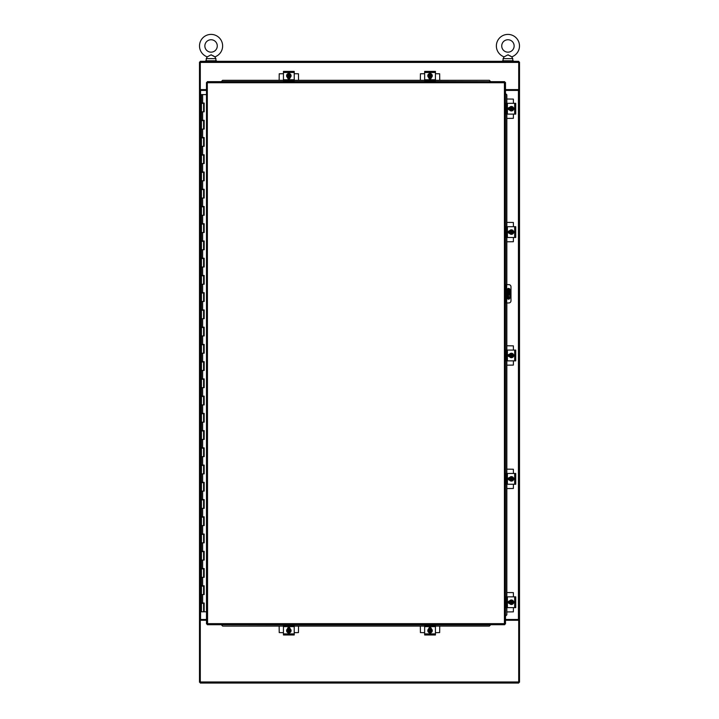 <?xml version="1.0" encoding="UTF-8"?>
<svg xmlns="http://www.w3.org/2000/svg" width="719" height="719" viewBox="0 0 719 719"><rect width="100%" height="100%" fill="white"/><g stroke="black" fill="none" stroke-linecap="round" stroke-linejoin="round"><path stroke-width="1.08" d="M206.488 619.472L199.487 619.472L199.487 90.414L206.488 90.414M505.493 90.414L519.513 90.414L519.513 619.472L518.705 619.481L518.705 683.05L200.295 683.05L200.295 619.481L199.487 619.472L199.487 682.241L200.295 682.241M200.295 62.131L199.487 62.131L199.487 90.414L200.295 90.414L200.295 61.322L518.705 61.322L518.705 90.414L519.513 90.414L519.513 62.131L518.705 62.131M518.705 682.241L519.513 682.241L519.513 619.481L505.493 619.472M518.705 89.605L505.493 89.605M206.488 89.605L200.295 89.605M200.295 620.281L206.488 620.281M505.493 620.281L518.705 620.281M207.306 81.66L207.566 623.661L504.423 623.661L504.423 82.739L207.566 82.739L207.306 81.66L504.684 81.66L504.423 82.739L505.493 82.478L505.493 623.921L504.423 623.661L504.684 624.73L207.306 624.73L207.566 623.661L206.488 623.921L206.488 82.478L207.566 82.739L206.488 82.478M207.306 624.73L207.566 623.661L206.488 623.921M505.493 623.921L504.423 623.661L504.684 624.73M504.684 81.66L504.423 82.739L505.493 82.478M203.405 603.358L201.455 603.358L201.455 611.806L204.124 611.806L204.124 603.007L203.612 603.358L203.612 611.806M203.405 103.383L201.455 103.383L201.455 111.831L203.612 111.831L203.612 103.383L204.088 103.042L204.124 111.831M203.405 120.63L201.455 120.63L201.455 129.069L203.612 129.069L203.612 120.63L204.088 120.28L204.124 129.069M203.405 137.868L201.455 137.868L201.455 146.317L203.612 146.317L203.612 137.868L204.088 137.518L204.124 146.317M203.405 155.106L201.455 155.106L201.455 163.555L203.612 163.555L203.612 155.106L204.088 154.765L204.124 163.555M203.405 172.344L201.455 172.344L201.455 180.793L203.612 180.793L203.612 172.344L204.088 172.003L204.124 180.793M203.405 189.591L201.455 189.591L201.455 198.04L203.612 198.04L203.612 189.591L204.088 189.241L204.124 198.04M203.405 206.829L201.455 206.829L201.455 215.278L203.612 215.278L203.612 206.829L204.088 206.479L204.124 215.278M203.405 224.067L201.455 224.067L201.455 232.516L203.612 232.516L203.612 224.067L204.088 223.726L204.124 232.516M203.405 241.305L201.455 241.305L201.455 249.754L203.612 249.754L203.612 241.305L204.088 240.964L204.124 249.754M203.405 258.552L201.455 258.552L201.455 267.001L203.612 267.001L203.612 258.552L204.088 258.202L204.124 267.001M203.405 275.79L201.455 275.79L201.455 284.239L203.612 284.239L203.612 275.79L204.088 275.449L204.124 284.239M203.405 293.028L201.455 293.028L201.455 301.477L203.612 301.477L203.612 293.028L204.088 292.687L204.124 301.477M203.405 310.266L201.455 310.266L201.455 318.715L203.612 318.715L203.612 310.266L204.088 309.925L204.124 318.715M203.405 327.513L201.455 327.513L201.455 335.962L203.612 335.962L203.612 327.513L204.088 327.163L204.124 335.962M203.405 344.752L201.455 344.752L201.455 353.2L203.612 353.2L203.612 344.752L204.088 344.41L204.124 353.2M203.405 361.99L201.455 361.99L201.455 370.438L203.612 370.438L203.612 361.99L204.088 361.648L204.124 370.438M203.405 379.228L201.455 379.228L201.455 387.676L203.612 387.676L203.612 379.228L204.088 378.886L204.124 387.676M203.405 396.475L201.455 396.475L201.455 404.923L203.612 404.923L203.612 396.475L204.088 396.124L204.124 404.923M203.405 413.713L201.455 413.713L201.455 422.161L203.612 422.161L203.612 413.713L204.088 413.371L204.124 422.161M203.405 430.951L201.455 430.951L201.455 439.399L203.612 439.399L203.612 430.951L204.088 430.609L204.124 439.399M203.405 448.189L201.455 448.189L201.455 456.637L203.612 456.637L203.612 448.189L204.088 447.847L204.124 456.637M203.405 465.436L201.455 465.436L201.455 473.884L203.612 473.884L203.612 465.436L204.088 465.085L204.124 473.884M203.405 482.674L201.455 482.674L201.455 491.122L203.612 491.122L203.612 482.674L204.088 482.332L204.124 491.122M203.405 499.912L201.455 499.912L201.455 508.36L203.612 508.36L203.612 499.912L204.088 499.57L204.124 508.36M203.405 517.159L201.455 517.159L201.455 525.598L203.612 525.598L203.612 517.159L204.088 516.808L204.124 525.598M203.405 534.397L201.455 534.397L201.455 542.845L203.612 542.845L203.612 534.397L204.088 534.046L204.124 542.845M203.405 551.635L201.455 551.635L201.455 560.083L203.612 560.083L203.612 551.635L204.088 551.293L204.124 560.083M203.405 568.873L201.455 568.873L201.455 577.321L203.612 577.321L203.612 568.873L204.088 568.531L204.124 577.321M203.405 586.12L201.455 586.12L201.455 594.568L203.612 594.568L203.612 586.12L204.088 585.769L204.124 594.568M206.488 94.593L201.455 94.593L201.455 103.042L204.169 103.042L204.169 111.831L201.455 111.831L201.455 120.28L204.169 120.28L204.169 129.069L201.455 129.069L201.455 137.518L204.169 137.518L204.169 146.317L201.455 146.317L201.455 154.765L204.169 154.765L204.169 163.555L201.455 163.555L201.455 172.003L204.169 172.003L204.169 180.793L201.455 180.793L201.455 189.241L204.169 189.241L204.169 198.04L201.455 198.04L201.455 206.479L204.169 206.479L204.169 215.278L201.455 215.278L201.455 223.726L204.169 223.726L204.169 232.516L201.455 232.516L201.455 240.964L204.169 240.964L204.169 249.754L201.455 249.754L201.455 258.202L204.169 258.202L204.169 267.001L201.455 267.001L201.455 275.449L204.169 275.449L204.169 284.239L201.455 284.239L201.455 292.687L204.169 292.687L204.169 301.477L201.455 301.477L201.455 309.925L204.169 309.925L204.169 318.715L201.455 318.715L201.455 327.163L204.169 327.163L204.169 335.962L201.455 335.962L201.455 344.41L204.169 344.41L204.169 353.2L201.455 353.2L201.455 361.648L204.169 361.648L204.169 370.438L201.455 370.438L201.455 378.886L204.169 378.886L204.169 387.676L201.455 387.676L201.455 396.124L204.169 396.124L204.169 404.923L201.455 404.923L201.455 413.371L204.169 413.371L204.169 422.161L201.455 422.161L201.455 430.609L204.169 430.609L204.169 439.399L201.455 439.399L201.455 447.847L204.169 447.847L204.169 456.637L201.455 456.637L201.455 465.085L204.169 465.085L204.169 473.884L201.455 473.884L201.455 482.332L204.169 482.332L204.169 491.122L201.455 491.122L201.455 499.57L204.169 499.57L204.169 508.36L201.455 508.36L201.455 516.808L204.169 516.808L204.169 525.598L201.455 525.598L201.455 534.046L204.169 534.046L204.169 542.845L201.455 542.845L201.455 551.293L204.169 551.293L204.169 560.083L201.455 560.083L201.455 568.531L204.169 568.531L204.169 577.321L201.455 577.321L201.455 585.769L204.169 585.769L204.169 594.568L201.455 594.568L201.455 603.007L204.169 603.007L204.169 611.806L206.488 611.806M207.252 56.855L211.071 54.833L214.891 56.855A11.549 11.549 0 0 0 211.071 34.404A11.549 11.549 0 0 0 207.252 56.855L206.245 58.625L206.245 60.782M217.273 45.953A6.21 6.21 0 0 0 211.071 39.743A6.21 6.21 0 0 0 204.861 45.953A6.21 6.21 0 0 0 211.071 52.163A6.21 6.21 0 0 0 217.273 45.953M214.891 56.855L215.898 58.625L206.245 58.625M211.071 54.833L211.62 54.932M213.112 55.723L214.352 56.513M504.109 56.855L507.929 54.833L511.748 56.855A11.549 11.549 0 0 0 507.929 34.404A11.549 11.549 0 0 0 504.109 56.855L503.102 58.625L503.102 60.782M514.139 45.953A6.21 6.21 0 0 0 507.929 39.743A6.21 6.21 0 0 0 501.727 45.953A6.21 6.21 0 0 0 507.929 52.163A6.21 6.21 0 0 0 514.139 45.953M511.748 56.855L512.755 58.625L503.102 58.625M507.929 54.833L508.486 54.932M509.978 55.723L511.209 56.513M502.545 61.322L502.545 60.782L513.321 60.782L513.321 61.322M205.679 61.322L205.679 60.782L216.455 60.782L216.455 61.322M490.61 624.73L489.387 626.078L490.682 624.73M221.299 624.73L222.593 626.078L283.448 625.943M294.224 625.943L424.65 625.943M435.426 625.943L489.387 625.943M222.593 626.078L283.448 626.078M294.224 626.078L424.65 626.078M435.426 626.078L489.387 626.078M222.593 625.943L221.362 624.73M221.362 81.66L222.593 80.312L221.299 81.66M490.682 81.66L489.387 80.312L435.426 80.456M424.65 80.456L294.224 80.456M283.448 80.456L222.593 80.456M489.387 80.312L435.426 80.312M424.65 80.312L294.224 80.312M283.448 80.312L222.593 80.312M489.387 80.456L490.61 81.66M505.493 93.587L506.841 94.809L505.493 93.515M505.493 616.111L506.841 614.817L506.706 607.627M506.706 596.851L506.706 484.246M506.706 473.47L506.706 360.866M506.706 350.09L506.706 302.951M506.706 284.625L506.706 237.477M506.706 226.71L506.706 114.096M506.706 103.329L506.706 94.809M506.841 614.817L506.841 607.627M506.841 596.851L506.841 484.246M506.841 473.47L506.841 360.866M506.841 350.09L506.841 302.951M506.841 284.625L506.841 237.477M506.841 226.71L506.841 114.096M506.841 103.329L506.841 94.809M506.706 614.817L505.493 616.048M506.841 592.537L513.366 592.618L513.447 596.851M513.447 607.627L513.366 611.86L506.841 611.932M509.133 603.412L509.133 602.899M509.133 601.569L509.133 601.057M513.483 601.354A1.213 1.213 0 0 1 513.483 603.115M507.398 596.851L506.32 596.851L506.32 607.627L515.748 607.627L515.748 596.851L507.398 596.851L507.398 607.627M515.748 598.945L515.739 604.913M509.537 603.448L509.42 603.448A1.213 1.213 0 0 1 508.207 602.234A1.213 1.213 0 0 1 509.42 601.021L509.537 601.021M513.663 602.234A2.238 2.238 0 0 1 511.425 604.481A2.238 2.238 0 0 1 509.178 602.234A2.238 2.238 0 0 1 511.425 599.997A2.238 2.238 0 0 1 513.663 602.234M511.101 603.852L511.101 600.617L511.748 600.617L511.748 603.852L510.49 603.852L510.023 603.043A1.618 1.618 0 0 0 511.101 603.816M511.748 600.617L512.818 601.426A1.618 1.618 0 0 0 511.748 600.653M510.49 600.617L511.101 600.617A1.618 1.618 0 0 0 510.023 601.426L510.49 600.617M511.748 603.816A1.618 1.618 0 0 0 512.818 601.426L513.285 602.234L511.748 603.852M511.748 600.985A1.294 1.294 0 0 1 511.748 603.484M511.101 603.484A1.294 1.294 0 0 1 511.101 600.985M510.023 601.426A1.618 1.618 0 0 0 510.023 603.043L509.555 602.234L510.023 601.426M509.25 601.246L509.052 601.956M506.841 469.156L513.366 469.237L513.447 473.47M513.447 484.246L513.366 488.48L506.841 488.552M509.133 480.031L509.133 479.519M509.133 478.189L509.133 477.677M513.483 477.973A1.213 1.213 0 0 1 513.483 479.735M507.398 473.47L506.32 473.47L506.32 484.246L515.748 484.246L515.748 473.47L507.398 473.47L507.398 484.246M515.748 482.143L515.739 481.532M509.537 480.067L509.42 480.067A1.213 1.213 0 0 1 508.207 478.854A1.213 1.213 0 0 1 509.42 477.641L509.537 477.641M513.663 478.854A2.238 2.238 0 0 1 511.425 481.092A2.238 2.238 0 0 1 509.178 478.854A2.238 2.238 0 0 1 511.425 476.616A2.238 2.238 0 0 1 513.663 478.854M511.101 480.472L511.101 477.236L511.748 477.236L511.748 480.472L510.49 480.472L510.023 479.663A1.618 1.618 0 0 0 511.101 480.436M511.101 477.272A1.618 1.618 0 0 0 510.023 478.045L511.101 477.236M511.748 477.236L512.818 478.045A1.618 1.618 0 0 0 511.748 477.272M511.748 480.436A1.618 1.618 0 0 0 512.818 478.045L513.285 478.854L511.748 480.472M511.748 477.605A1.294 1.294 0 0 1 511.748 480.103M511.101 480.103A1.294 1.294 0 0 1 511.101 477.605M510.023 478.045A1.618 1.618 0 0 0 510.023 479.663L509.555 478.854L510.023 478.045M509.25 477.865L509.052 478.575M506.841 345.776L513.366 345.848L513.447 350.09M513.447 360.866L513.366 365.099L506.841 365.171M509.133 356.651L509.133 356.139M509.133 354.809L509.133 354.296M513.483 354.593A1.213 1.213 0 0 1 513.483 356.354M507.398 350.09L506.32 350.09L506.32 360.866L515.748 360.866L515.748 350.09L507.398 350.09L507.398 360.866M515.748 352.184L515.739 358.152M509.537 356.687L509.42 356.687A1.213 1.213 0 0 1 508.207 355.474A1.213 1.213 0 0 1 509.42 354.26L509.537 354.26M513.663 355.474A2.238 2.238 0 0 1 511.425 357.711A2.238 2.238 0 0 1 509.178 355.474A2.238 2.238 0 0 1 511.425 353.236A2.238 2.238 0 0 1 513.663 355.474M511.101 357.091L511.101 353.856L511.748 353.856L511.748 357.091L510.49 357.091L510.023 356.282A1.618 1.618 0 0 0 511.101 357.055M511.101 353.892A1.618 1.618 0 0 0 510.023 354.665L511.101 353.856M511.748 353.856L512.818 354.665A1.618 1.618 0 0 0 511.748 353.892M511.748 357.055A1.618 1.618 0 0 0 512.818 354.665L513.285 355.474L511.748 357.091M511.748 354.224A1.294 1.294 0 0 1 511.748 356.723M511.101 356.723A1.294 1.294 0 0 1 511.101 354.224M510.023 354.665A1.618 1.618 0 0 0 510.023 356.282L509.555 355.474L510.023 354.665M509.052 355.195L509.367 354.269M506.841 222.396L513.366 222.468L513.447 226.71M513.447 237.477L513.366 241.719L506.841 241.791M509.133 233.271L509.133 232.758M509.133 231.428L509.133 230.916M513.483 231.212A1.213 1.213 0 0 1 513.483 232.974M507.398 226.71L506.32 226.71L506.32 237.477L515.748 237.477L515.748 226.71L507.398 226.71L507.398 237.477M515.748 228.804L515.739 234.771M509.537 233.307L509.42 233.307A1.213 1.213 0 0 1 508.207 232.093A1.213 1.213 0 0 1 509.42 230.88L509.537 230.88M513.663 232.093A2.238 2.238 0 0 1 511.425 234.331A2.238 2.238 0 0 1 509.178 232.093A2.238 2.238 0 0 1 511.425 229.855A2.238 2.238 0 0 1 513.663 232.093M511.101 233.711L511.101 230.475L511.748 230.475L511.748 233.711L510.49 233.711L510.023 232.902A1.618 1.618 0 0 0 511.101 233.675M511.101 230.511A1.618 1.618 0 0 0 510.023 231.284L511.101 230.475M511.748 230.475L512.818 231.284A1.618 1.618 0 0 0 511.748 230.511M511.748 233.675A1.618 1.618 0 0 0 512.818 231.284L513.285 232.093L511.748 233.711M511.748 230.844A1.294 1.294 0 0 1 511.748 233.342M511.101 233.342A1.294 1.294 0 0 1 511.101 230.844M510.023 231.284A1.618 1.618 0 0 0 510.023 232.902L509.555 232.093L510.023 231.284M509.25 231.105L509.052 231.815M506.841 99.015L513.366 99.087L513.447 103.329M513.447 114.096L513.366 118.338L506.841 118.41M509.133 109.89L509.133 109.378M509.133 108.048L509.133 107.535M513.483 107.832A1.213 1.213 0 0 1 513.483 109.594M507.398 103.329L506.32 103.329L506.32 114.096L515.748 114.096L515.748 103.329L507.398 103.329L507.398 114.096M515.748 105.423L515.739 111.391M509.537 109.926L509.42 109.926A1.213 1.213 0 0 1 508.207 108.713A1.213 1.213 0 0 1 509.42 107.499L509.537 107.499M513.663 108.713A2.238 2.238 0 0 1 511.425 110.951A2.238 2.238 0 0 1 509.178 108.713A2.238 2.238 0 0 1 511.425 106.475A2.238 2.238 0 0 1 513.663 108.713M511.101 110.331L511.101 107.095L511.748 107.095L511.748 110.331L510.49 110.331L510.023 109.522A1.618 1.618 0 0 0 511.101 110.295M511.101 107.131A1.618 1.618 0 0 0 510.023 107.904L511.101 107.095M511.748 107.095L512.818 107.904A1.618 1.618 0 0 0 511.748 107.131M511.748 110.295A1.618 1.618 0 0 0 512.818 107.904L513.285 108.713L511.748 110.331M511.748 107.464A1.294 1.294 0 0 1 511.748 109.962M511.101 109.962A1.294 1.294 0 0 1 511.101 107.464M510.023 107.904A1.618 1.618 0 0 0 510.023 109.522L509.555 108.713L510.023 107.904M509.25 107.724L509.052 108.434M439.731 626.078L439.66 632.594L435.426 632.675M424.65 632.675L420.408 632.594L420.336 626.078M428.857 628.361L429.369 628.361M430.699 628.361L431.211 628.361M420.336 80.312L420.408 73.778L424.65 73.706M435.426 73.706L439.66 73.778L439.731 80.312M431.211 78.02L430.699 78.02M430.915 632.711A1.213 1.213 0 0 1 429.153 632.711M435.426 626.626L435.426 625.548L424.65 625.548L424.65 634.976L435.426 634.976L435.426 626.626L424.65 626.626M426.744 634.976L427.356 634.967M428.821 628.766L428.821 628.649A1.213 1.213 0 0 1 430.034 627.435A1.213 1.213 0 0 1 431.247 628.649L431.247 628.766M430.034 632.891A2.238 2.238 0 0 1 427.796 630.653A2.238 2.238 0 0 1 430.034 628.415A2.238 2.238 0 0 1 432.272 630.653A2.238 2.238 0 0 1 430.034 632.891M428.416 630.329L431.652 630.329L431.652 630.976L428.416 630.976L428.416 629.718L429.225 629.251A1.618 1.618 0 0 0 428.452 630.329M431.616 630.329A1.618 1.618 0 0 0 430.843 629.251L431.652 630.329M431.652 630.976L430.843 632.055A1.618 1.618 0 0 0 431.616 630.976M428.452 630.976A1.618 1.618 0 0 0 430.843 632.055L430.034 632.522L428.416 630.976M431.283 630.976A1.294 1.294 0 0 1 428.785 630.976M428.785 630.329A1.294 1.294 0 0 1 431.283 630.329M430.843 629.251A1.618 1.618 0 0 0 429.225 629.251L430.034 628.783L430.843 629.251M430.339 628.289L431.202 628.568M429.153 73.671A1.213 1.213 0 0 1 430.915 73.671M424.65 79.755L424.65 80.834L435.426 80.834L435.426 71.397L424.65 71.397L424.65 79.755L435.426 79.755M426.744 71.397L432.712 71.415M431.247 77.616L431.247 77.733A1.213 1.213 0 0 1 430.034 78.946A1.213 1.213 0 0 1 428.821 77.733L428.821 77.616M430.034 73.491A2.238 2.238 0 0 1 432.272 75.729A2.238 2.238 0 0 1 430.034 77.967A2.238 2.238 0 0 1 427.796 75.729A2.238 2.238 0 0 1 430.034 73.491M431.652 76.052L428.416 76.052L428.416 75.405L431.652 75.405L431.652 76.663L430.843 77.131A1.618 1.618 0 0 0 431.616 76.052M428.416 75.405L429.225 74.327A1.618 1.618 0 0 0 428.452 75.405M428.416 76.663L428.416 76.052A1.618 1.618 0 0 0 429.225 77.131L428.416 76.663M431.616 75.405A1.618 1.618 0 0 0 429.225 74.327L430.034 73.859L431.652 75.405M428.785 75.405A1.294 1.294 0 0 1 431.283 75.405M431.283 76.052A1.294 1.294 0 0 1 428.785 76.052M429.225 77.131A1.618 1.618 0 0 0 430.843 77.131L430.034 77.598L429.225 77.131M428.946 77.85L430.286 78.101M298.538 626.078L298.457 632.594L294.224 632.675M283.448 632.675L279.215 632.594L279.143 626.078M287.663 628.361L288.175 628.361M289.505 628.361L290.018 628.361M279.143 80.312L279.215 73.778L283.448 73.706M294.224 73.706L298.457 73.778L298.538 80.312M290.018 78.02L289.505 78.02M289.712 632.711A1.213 1.213 0 0 1 287.959 632.711M294.224 626.626L294.224 625.548L283.448 625.548L283.448 634.976L294.224 634.976L294.224 626.626L283.448 626.626M285.551 634.976L286.153 634.967M287.627 628.766L287.627 628.649A1.213 1.213 0 0 1 288.84 627.435A1.213 1.213 0 0 1 290.045 628.649L290.045 628.766M288.84 632.891A2.238 2.238 0 0 1 286.593 630.653A2.238 2.238 0 0 1 288.84 628.415A2.238 2.238 0 0 1 291.078 630.653A2.238 2.238 0 0 1 288.84 632.891M287.223 630.329L290.449 630.329L290.449 630.976L287.223 630.976L287.223 629.718L288.031 629.251A1.618 1.618 0 0 0 287.249 630.329M290.449 630.976L289.64 632.055A1.618 1.618 0 0 0 290.422 630.976M290.449 629.718L290.449 630.329A1.618 1.618 0 0 0 289.64 629.251L290.449 629.718M287.249 630.976A1.618 1.618 0 0 0 289.64 632.055L288.84 632.522L287.223 630.976M290.09 630.976A1.294 1.294 0 0 1 287.582 630.976M287.582 630.329A1.294 1.294 0 0 1 290.09 630.329M289.64 629.251A1.618 1.618 0 0 0 288.031 629.251L288.84 628.783L289.64 629.251M290.045 628.595L289.146 628.289M287.959 73.671A1.213 1.213 0 0 1 289.712 73.671M283.448 79.755L283.448 80.834L294.224 80.834L294.224 71.397L283.448 71.397L283.448 79.755L294.224 79.755M285.551 71.397L291.519 71.415M290.045 77.616L290.045 77.733A1.213 1.213 0 0 1 288.84 78.946A1.213 1.213 0 0 1 287.627 77.733L287.627 77.616M288.84 73.491A2.238 2.238 0 0 1 291.078 75.729A2.238 2.238 0 0 1 288.84 77.967A2.238 2.238 0 0 1 286.593 75.729A2.238 2.238 0 0 1 288.84 73.491M290.449 76.052L287.223 76.052L287.223 75.405L290.449 75.405L290.449 76.663L289.64 77.131A1.618 1.618 0 0 0 290.422 76.052M287.223 75.405L288.031 74.327A1.618 1.618 0 0 0 287.249 75.405M287.223 76.663L287.223 76.052A1.618 1.618 0 0 0 288.031 77.131L287.223 76.663M290.422 75.405A1.618 1.618 0 0 0 288.031 74.327L288.84 73.859L290.449 75.405M287.582 75.405A1.294 1.294 0 0 1 290.09 75.405M290.09 76.052A1.294 1.294 0 0 1 287.582 76.052M288.031 77.131A1.618 1.618 0 0 0 289.64 77.131L288.84 77.598L288.031 77.131M287.753 77.85L289.083 78.101M508.558 299.176A1.348 1.348 0 0 1 507.219 297.828L507.219 289.748A1.348 1.348 0 0 1 508.558 288.4A1.348 1.348 0 0 1 509.906 289.748L509.906 297.828A1.348 1.348 0 0 1 508.558 299.176M505.493 302.951L508.827 302.951A2.157 2.157 0 0 0 510.984 300.794L510.984 286.782A2.157 2.157 0 0 0 508.827 284.625L505.493 284.625M505.493 286.782L506.131 286.782L506.131 284.625M506.131 302.951L506.131 300.794L505.493 300.794M506.131 286.782L506.131 300.794M508.234 289.478L508.234 292.714L508.872 292.714L508.872 289.478L507.246 289.478M508.234 294.862L508.234 298.097L508.872 298.097L508.234 292.714M507.246 298.097L508.234 298.097M508.872 292.714L508.872 294.862M200.565 89.605L200.565 620.281M518.435 619.472L518.435 90.414M518.705 62.4L200.295 62.4M200.295 681.971L518.705 681.971M202.623 111.831L202.623 120.28M202.623 129.069L202.623 137.518M202.623 146.317L202.623 154.765M202.623 163.555L202.623 172.003M202.623 180.793L202.623 189.241M202.623 198.04L202.623 206.479M202.623 215.278L202.623 223.726M202.623 232.516L202.623 240.964M202.623 249.754L202.623 258.202M202.623 267.001L202.623 275.449M202.623 284.239L202.623 292.687M202.623 301.477L202.623 309.925M202.623 318.715L202.623 327.163M202.623 335.962L202.623 344.41M202.623 353.2L202.623 361.648M202.623 370.438L202.623 378.886M202.623 387.676L202.623 396.124M202.623 404.923L202.623 413.371M202.623 422.161L202.623 430.609M202.623 439.399L202.623 447.847M202.623 456.637L202.623 465.085M202.623 473.884L202.623 482.332M202.623 491.122L202.623 499.57M202.623 508.36L202.623 516.808M202.623 525.598L202.623 534.046M202.623 542.845L202.623 551.293M202.623 560.083L202.623 568.531M202.623 577.321L202.623 585.769M202.623 594.568L202.623 603.007M202.623 94.593L202.623 103.042M514.669 596.851L514.669 607.627M514.669 473.47L514.669 484.246M514.669 350.09L514.669 360.866M514.669 226.71L514.669 237.477M514.669 103.329L514.669 114.096M435.426 633.897L424.65 633.897M424.65 72.475L435.426 72.475M294.224 633.897L283.448 633.897M283.448 72.475L294.224 72.475M506.67 302.951L506.67 284.625M507.695 289.478L507.695 298.097M215.898 58.625L215.898 60.782M512.755 58.625L512.755 60.782M509.223 601.309L509.088 601.758M509.079 602.675L509.259 603.232M509.034 602.216L509.367 603.448M513.788 602.495L513.788 601.983M509.223 477.928L509.088 478.378M509.079 479.294L509.259 479.843M509.097 479.393L509.367 480.067M509.223 354.548L509.088 354.997M509.079 355.914L509.259 356.462M509.034 355.447L509.367 356.687M513.788 355.734L513.788 355.222M509.223 231.167L509.088 231.617M509.079 232.534L509.259 233.082M509.097 232.632L509.367 233.307M509.223 107.787L509.088 108.236M509.079 109.153L509.259 109.701M509.034 108.686L509.367 109.926M513.788 108.973L513.788 108.461M430.96 628.451L430.51 628.316M429.567 628.316L429.045 628.487M429.477 628.334L428.821 628.595M429.108 77.922L429.558 78.065M430.537 73.401L430.025 73.347M430.654 78.029L431.139 77.841M430.304 73.356L429.791 73.356M288.4 628.307L287.843 628.487M288.274 628.334L287.627 628.595M289.11 73.356L288.589 73.356M289.973 77.823L289.362 78.056"/></g></svg>
